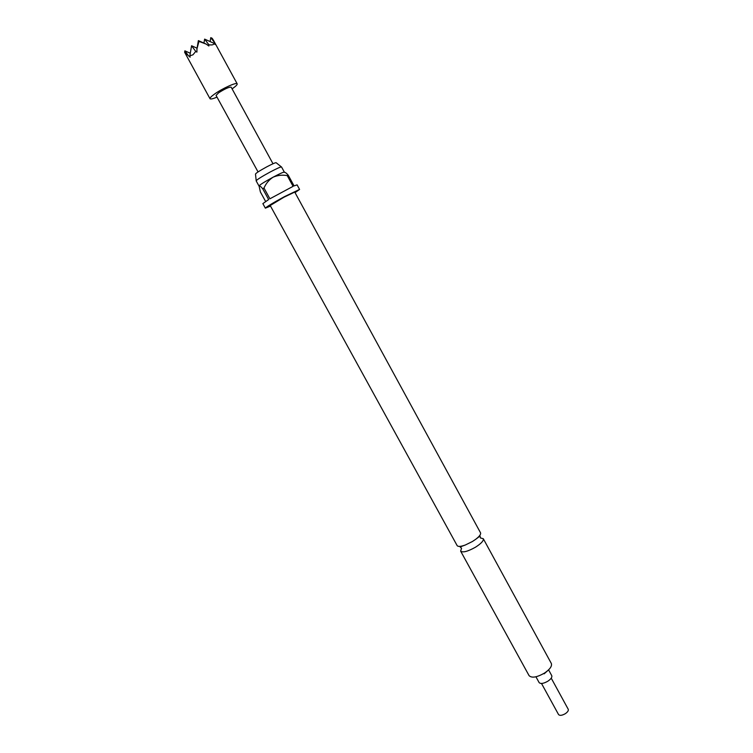 <?xml version="1.0" encoding="UTF-8"?>
<svg xmlns="http://www.w3.org/2000/svg" width="753" height="753" viewBox="0 0 753 753"><rect width="100%" height="100%" fill="white"/><g stroke="black" fill="none" stroke-linecap="round" stroke-linejoin="round"><path stroke-width="1.13" d="M472.385 541.529L465.373 544.984C460.808 546.64 458.069 546.847 457.137 545.596L270.195 205.513L283.994 197.201L294.743 192.081L480.527 532.795C481.082 534.244 479.426 536.447 475.567 539.402L472.385 541.529M541.511 683.479L558.557 714.559C559.771 715.821 562.02 715.529 565.305 713.693C567.696 712.027 568.675 710.55 568.233 709.27L551.224 678.152M535.938 676.778L539.12 682.576C540.626 684.082 543.534 683.639 547.817 681.23C550.97 679.084 552.278 677.229 551.751 675.657L548.589 669.859M232.093 88.873L232.517 88.581C235.887 86.19 237.44 84.6 237.186 83.828C236.809 81.917 222.314 88.44 214.52 94.078C211.245 96.431 209.739 97.975 210.012 98.709L184.626 52.249L190.123 57.2L189.841 55.844L192.966 54.8L195.742 51.411L196.9 52.117L196.957 48.841L198.961 41.387L206.218 44.116L208.873 46.008L208.835 44.728C211.988 45.265 213.777 44.822 214.2 43.41L215.029 44.483L213.457 40.285L212.111 38.243L210.784 37.65L214.2 42.168M272.991 163.749L231.162 87.16C229.016 86.962 224.827 88.854 218.586 92.835L216.064 95.424L258.053 171.929M256.199 180.692L255.493 174.131C255.7 173.265 259.521 170.809 266.948 166.752C272.755 163.712 275.843 162.394 276.219 162.78L281.377 166.912M256.218 180.908L256.161 180.861C256.858 179.666 261.564 176.701 270.252 171.966C277 168.418 280.765 166.752 281.537 166.968L284.352 172.126C283.599 171.938 279.843 173.623 273.104 177.181C269.009 179.845 265.969 183.468 263.992 188.024L262.741 188.796L268.652 199.545L262.863 203.621L265.357 208.157C266.449 206.84 272.859 202.971 284.596 196.561L299.581 189.427L295.054 192.646M461.561 548.212L460.629 551.111C462.784 552.824 467.717 551.525 475.435 547.233C481.186 543.562 483.803 540.72 483.294 538.706L480.348 537.924M270.506 206.087L265.357 208.157M299.581 189.427L297.096 184.871L294.065 185.897L288.211 175.157L287.232 175.59L293.086 186.339L269.903 198.792L263.992 188.024M265.611 201.446L260.387 191.959L259.041 185.831C260.576 184.325 265.263 181.445 273.104 177.181C277.593 175.261 282.3 174.734 287.232 175.59M258.985 185.953L259.041 185.831C259.663 185.586 260.896 186.575 262.741 188.796M460.629 551.111L529.077 675.639C531.693 678.227 536.776 677.408 544.344 673.173C549.897 669.398 552.222 666.16 551.328 663.459L483.294 538.706M548.41 670.029L544.118 673.841M284.267 172.343L284.267 172.343C285.001 172.07 286.309 173.011 288.211 175.157M203.941 43.09L204.628 39.118L208.835 44.728M214.2 43.41L204.628 39.118M210.106 41.575L210.784 37.65M210.012 98.709C210.567 99.358 212.901 98.841 217.005 97.137M196.957 48.841L198.378 40.606L198.961 41.387M197.06 48.201L191.582 45.754L195.742 51.411M206.218 44.116L198.378 40.606M189.841 55.844L191.582 45.754M190.293 53.256L184.871 50.846L188.194 55.43M184.626 52.249L184.871 50.846M465.373 544.984L460.139 546.942L461.41 548.175M475.567 539.402L480.038 536.042L480.405 537.783M213.457 40.285L237.186 83.828M258.976 185.982L256.161 180.861"/></g></svg>
